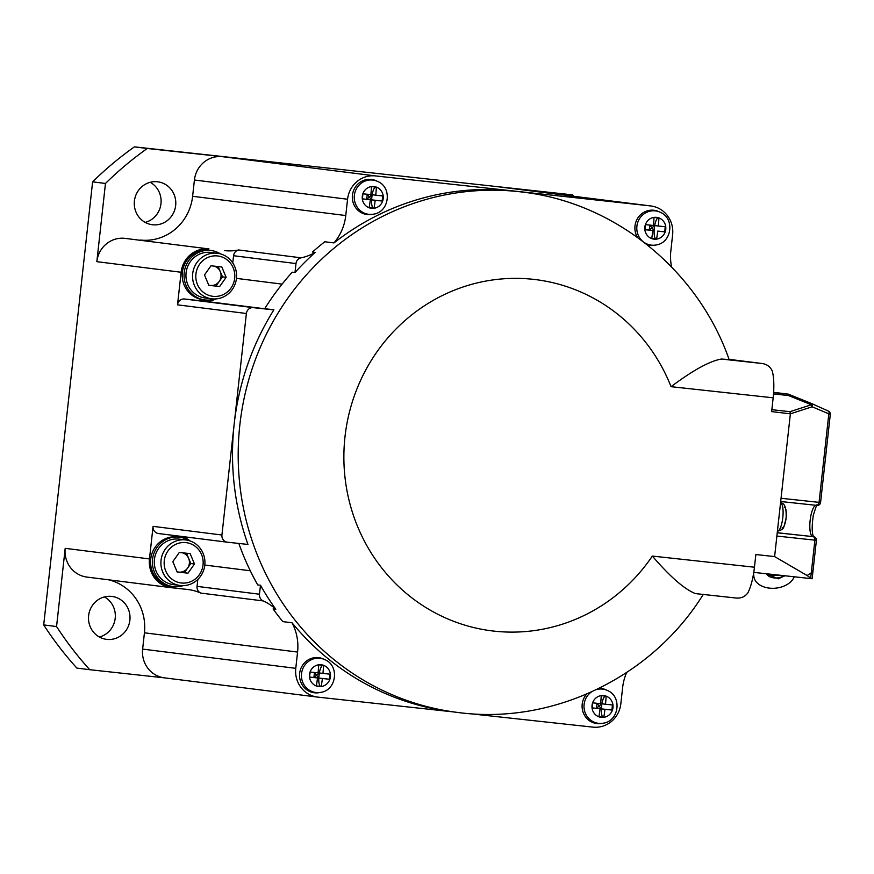 <?xml version="1.0" encoding="UTF-8"?>
<svg xmlns="http://www.w3.org/2000/svg" width="874" height="874" viewBox="0 0 874 874"><rect width="100%" height="100%" fill="white"/><g stroke="black" fill="none" stroke-linecap="round" stroke-linejoin="round"><path stroke-width="1.31" d="M197.819 579.451L197.054 586.378A6.555 6.293 97.2 0 0 200.78 593.085A49.163 47.163 97.2 0 0 187.965 589.513A49.163 47.163 97.2 0 0 187.222 589.426L171.599 587.721A26.22 25.149 97.2 0 1 171.206 587.667A26.22 25.149 97.2 0 1 149.476 558.923L153.07 526.356A6.555 6.293 -82.8 0 0 158.598 533.544L218.085 541.028M181.552 536.439A26.22 25.149 -82.8 0 1 190.139 540.984M188.893 540.591A24.909 23.893 97.2 0 0 179.421 537.171L177.586 536.942A24.909 23.893 97.2 0 0 177.214 536.898A24.909 23.893 97.2 0 0 150.743 558.868A24.909 23.893 97.2 0 0 171.37 586.367L173.205 586.596A24.909 23.893 97.2 0 0 173.576 586.64A24.909 23.893 97.2 0 0 183.234 585.635M209.006 248.926L124.72 238.34L209.006 248.926A26.22 25.149 97.2 0 0 181.126 272.262L177.52 304.84A6.555 6.293 97.2 0 1 184.49 299.006L203.249 301.049A26.22 25.149 97.2 0 0 216.184 298.897M232.757 262.932L233.555 255.721L295.991 263.566A6.555 6.293 -82.8 0 1 301.093 257.819A49.163 47.163 -82.8 0 0 315.241 252.4L312.488 252.051A262.189 251.526 97.2 0 1 324.778 241.759L333.955 242.917A262.189 251.526 -82.8 0 1 512.972 190.914A262.189 251.526 -82.8 0 1 516.895 191.373L522.586 192.094A262.189 251.526 97.2 0 0 240.328 420.875A262.189 251.526 97.2 0 0 457.2 712.386C552.434 725.431 652.08 677.131 703.319 594.309M224.629 250.63A49.163 47.163 97.2 0 0 238.657 249.975A6.555 6.293 97.2 0 0 233.555 255.721M220.543 253.919A24.909 23.893 97.2 0 0 211.071 250.51L209.236 250.27A24.909 23.893 97.2 0 0 208.853 250.226A24.909 23.893 97.2 0 0 182.393 272.207A24.909 23.893 97.2 0 0 203.019 299.706L204.855 299.935A24.909 23.893 97.2 0 0 205.226 299.979A24.909 23.893 97.2 0 0 214.884 298.974M208.788 285.263L210.558 285.448A9.832 9.428 97.2 0 0 220.292 271.683L218.15 266.559M208.7 285.055A9.832 9.428 -82.8 0 0 210.558 285.448L215.965 286.049L222.466 276.861L220.292 271.683A9.832 9.428 -82.8 0 0 213.748 266.078M211.661 265.86A9.832 9.428 97.2 0 0 210.885 265.893M213.081 296.341A20.321 19.49 97.2 0 0 234.68 278.26A20.321 19.49 97.2 0 0 217.539 255.94A20.321 19.49 97.2 0 0 195.929 274.032A20.321 19.49 97.2 0 0 213.081 296.341M212.054 298.853A22.942 22.014 97.2 0 0 236.428 278.62A22.942 22.014 97.2 0 0 217.429 253.285A22.942 22.014 97.2 0 0 217.091 253.242A22.942 22.014 97.2 0 0 192.695 273.66A22.942 22.014 97.2 0 0 211.716 298.81A22.942 22.014 97.2 0 0 212.054 298.853M219.636 286.508L208.81 285.328L204.483 274.96L210.973 265.783L221.799 266.963L226.137 277.32L219.636 286.508L215.965 286.049M222.466 276.861L226.137 277.32M211.071 250.51A24.909 23.893 97.2 0 0 210.7 250.467A24.909 23.893 97.2 0 0 184.228 272.437A24.909 23.893 97.2 0 0 204.855 299.935M217.429 253.285L210.82 252.455A22.942 22.014 97.2 0 0 210.481 252.411A22.942 22.014 97.2 0 0 186.086 272.83A22.942 22.014 97.2 0 0 205.095 297.979L211.716 298.81M275.834 609.276A49.163 47.163 97.2 0 0 263.205 600.93A6.555 6.293 97.2 0 1 259.48 594.222L260.474 585.263A262.189 251.526 97.2 0 0 275.834 609.276L273.081 608.938A262.189 251.526 97.2 0 0 282.837 621.622L292.025 622.78A262.189 251.526 97.2 0 0 451.508 711.665L457.2 712.386M649.808 225.033L651.873 227.83L649.24 230.113L654.123 230.649L644.903 229.698A54.024 15.251 -83.8 0 0 645.198 227.153A54.024 15.251 -83.8 0 0 645.471 224.618L653.424 225.492A54.996 15.524 -83.8 0 0 654.036 217.44L658.92 217.976A54.996 15.524 -83.8 0 1 658.308 226.016L665.715 226.825A54.024 15.251 96.2 0 1 665.453 229.37A54.024 15.251 96.2 0 1 665.158 231.905L657.74 231.097A54.996 15.524 -83.8 0 1 656.582 239.083L651.709 238.547A54.996 15.524 -83.8 0 0 652.867 230.572M658.319 217.91A10.619 2.993 -83.8 0 0 654.681 225.568L651.873 227.83L654.123 230.649A10.619 2.993 -83.8 0 0 656.123 239.017L656.582 239.083M295.991 263.566L294.997 272.535L292.244 272.185A262.189 251.526 97.2 0 0 264.713 308.675L273.89 309.833A26.22 25.149 -82.8 0 1 272.109 309.702L203.249 301.049M658.308 226.016L654.681 225.568L654.123 230.649A10.619 2.993 -83.8 0 1 654.681 225.568L653.435 225.426M273.89 309.833A262.189 251.526 -82.8 0 0 234.156 424.251A262.189 251.526 97.2 0 0 247.976 544.513A26.22 25.149 97.2 0 0 246.61 544.294A26.22 25.149 97.2 0 0 246.217 544.251L227.458 542.208A6.555 6.293 97.2 0 1 221.93 535.008L246.381 313.493A6.555 6.293 -82.8 0 1 253.351 307.659L272.109 309.702M152.666 224.771A21.632 20.747 -82.8 0 1 152.338 224.727A21.632 20.747 -82.8 0 1 134.41 201.02A21.632 20.747 -82.8 0 1 157.407 181.77A21.632 20.747 -82.8 0 1 157.735 181.803A21.632 20.747 -82.8 0 1 175.641 205.685A21.632 20.747 -82.8 0 1 152.666 224.771M124.72 238.34A26.22 25.149 97.2 0 0 96.839 261.665L105.47 183.464A344.127 330.132 -82.8 0 1 147.269 148.482L134.41 146.865A344.127 330.132 -82.8 0 0 92.611 181.847L43.7 624.921L56.559 626.538A344.127 330.132 -82.8 0 0 89.727 669.702L164.563 677.863M140.343 240.044A49.163 47.163 97.2 0 0 192.619 196.289L194.421 180A26.22 25.149 -82.8 0 1 222.302 156.665L147.269 148.482M111.632 596.396A21.632 20.747 -82.8 0 1 111.959 596.429A21.632 20.747 -82.8 0 1 129.865 620.311A21.632 20.747 -82.8 0 1 106.89 639.397A21.632 20.747 -82.8 0 1 106.562 639.353A21.632 20.747 -82.8 0 1 88.645 615.471A21.632 20.747 -82.8 0 1 111.632 596.396M104.432 596.92A21.632 20.747 -82.8 0 1 115.16 618.628A21.632 20.747 -82.8 0 1 99.396 637.015M185.78 539.957L179.17 539.127A22.942 22.014 97.2 0 0 178.831 539.083A22.942 22.014 97.2 0 0 154.436 559.502A22.942 22.014 97.2 0 0 173.456 584.651L180.066 585.482A22.942 22.014 97.2 0 0 180.405 585.525A22.942 22.014 97.2 0 0 204.778 565.281A22.942 22.014 97.2 0 0 185.78 539.957A22.942 22.014 97.2 0 0 185.441 539.913A22.942 22.014 97.2 0 0 161.045 560.332A22.942 22.014 97.2 0 0 180.066 585.482M89.727 669.702L76.868 668.086A344.127 330.132 -82.8 0 1 43.7 624.921M105.47 183.464L92.611 181.847M150.208 182.295A21.632 20.747 -82.8 0 1 160.936 204.013A21.632 20.747 -82.8 0 1 145.171 222.4M190.15 553.624L194.487 563.992L187.997 573.169L177.16 571.989L172.833 561.632L179.323 552.444L190.15 553.624M177.138 571.924L178.908 572.12A9.832 9.428 97.2 0 0 187.571 568.122L190.816 563.533L186.501 553.231M190.816 563.533L194.487 563.992M182.098 552.75A9.832 9.428 -82.8 0 1 188.642 558.344A9.832 9.428 97.2 0 1 187.571 568.122L184.316 572.71L187.997 573.169M177.051 571.716A9.832 9.428 -82.8 0 0 178.908 572.12L184.316 572.71M134.41 146.865L572.394 194.858A344.127 330.132 -82.8 0 1 573.65 196.257M56.559 626.538L65.189 548.337A26.22 25.149 97.2 0 0 86.919 577.08L171.206 587.667M142.637 649.098L295.773 668.337A26.22 25.149 97.2 0 0 317.513 697.081L164.367 677.842A26.22 25.149 -82.8 0 1 142.637 649.098L144.428 632.809A49.163 47.163 97.2 0 0 108.518 579.79M572.394 194.858L497.35 186.675A26.22 25.149 -82.8 0 1 497.743 186.719L650.89 205.969A26.22 25.149 97.2 0 0 650.496 205.914L375.449 175.914A26.22 25.149 -82.8 0 0 347.568 199.25L345.765 215.539A49.163 47.163 -82.8 0 1 333.955 242.917M180.022 552.521A9.832 9.428 97.2 0 0 179.246 552.565M179.421 537.171A24.909 23.893 97.2 0 0 179.05 537.128A24.909 23.893 97.2 0 0 152.579 559.098A24.909 23.893 97.2 0 0 173.205 586.596M185.889 542.612A20.321 19.49 97.2 0 0 164.279 560.693A20.321 19.49 97.2 0 0 181.431 583.002A20.321 19.49 97.2 0 0 203.041 564.921A20.321 19.49 97.2 0 0 185.889 542.612M238.831 543.442A262.189 251.526 97.2 0 0 257.721 584.914L260.474 585.263M294.997 272.535A262.189 251.526 -82.8 0 1 315.241 252.4M243.977 544.01L247.976 544.513M626.658 672.521A49.163 47.163 97.2 0 0 622.638 687.51L620.835 703.799A26.22 25.149 -82.8 0 1 592.954 727.135L468.224 713.523M317.513 697.081A26.22 25.149 97.2 0 0 317.907 697.124L453.464 711.917M295.773 668.337L297.575 652.059A49.163 47.163 97.2 0 0 292.025 622.78M320.824 692.35L319.425 692.612A17.698 16.977 -82.8 0 1 314.585 692.809A17.698 16.977 -82.8 0 1 299.651 673.384A17.698 16.977 -82.8 0 1 318.475 657.63A17.698 16.977 -82.8 0 1 323.642 659.083L324.931 659.684C339.691 665.66 336.61 690.209 320.824 692.35A17.24 16.54 -82.8 0 1 316.104 692.536A17.24 16.54 -82.8 0 1 301.552 673.614A17.24 16.54 -82.8 0 1 319.884 658.275A17.24 16.54 -82.8 0 1 324.931 659.684M330.11 676.76A54.024 15.251 96.2 0 1 329.815 679.295L322.397 678.497A54.996 15.524 -83.8 0 1 321.239 686.472L316.366 685.937A54.996 15.524 -83.8 0 0 317.524 677.962L309.56 677.088A54.024 15.251 -83.8 0 0 309.855 674.553A54.024 15.251 -83.8 0 0 310.117 672.008L318.081 672.882A54.996 15.524 -83.8 0 0 318.693 664.83L323.566 665.365A54.996 15.524 -83.8 0 1 322.954 673.417L330.372 674.215A54.024 15.251 96.2 0 1 330.11 676.76M322.976 665.3A10.619 2.993 -83.8 0 0 319.338 672.958L318.092 672.816M314.454 672.477L313.897 677.503L317.524 677.962M309.505 677.044L322.397 678.497M314.454 672.423L316.53 675.22L313.897 677.503L329.815 679.295M322.954 673.417L319.338 672.958L318.77 678.038L316.53 675.22L319.338 672.958A10.619 2.993 -83.8 0 0 318.77 678.038A10.619 2.993 -83.8 0 0 320.78 686.418L321.239 686.472M599.04 688.351A17.698 16.977 -82.8 0 1 601.017 688.45A17.698 16.977 -82.8 0 1 606.195 689.903L607.474 690.504C622.244 696.48 619.163 721.039 603.377 723.169A17.24 16.54 -82.8 0 1 598.657 723.355A17.24 16.54 -82.8 0 1 584.455 710.42A17.24 16.54 -82.8 0 1 591.392 691.968M603.377 723.169L601.978 723.432A17.698 16.977 -82.8 0 1 597.139 723.628A17.698 16.977 -82.8 0 1 583.111 712.266A17.698 16.977 -82.8 0 1 586.727 694.022M596.997 703.308L596.45 708.322L600.077 708.781L592.113 707.907A54.024 15.251 -83.8 0 0 592.408 705.373A54.024 15.251 -83.8 0 0 592.67 702.827L600.635 703.701A54.996 15.524 -83.8 0 0 601.246 695.649L606.119 696.185A54.996 15.524 -83.8 0 1 605.507 704.236L612.925 705.034A54.024 15.251 96.2 0 1 612.663 707.579A54.024 15.251 96.2 0 1 612.368 710.114L601.323 708.858L612.368 710.114M605.529 696.119A10.619 2.993 -83.8 0 0 601.88 703.778L600.635 703.646M592.059 707.864L601.323 708.858A10.619 2.993 -83.8 0 0 603.322 717.237L603.792 717.292A54.996 15.524 -83.8 0 0 604.95 709.317M597.008 703.242L599.083 706.039L596.45 708.322L601.323 708.858L601.88 703.778A10.619 2.993 -83.8 0 0 601.323 708.858L599.083 706.039L601.88 703.778L605.507 704.236M603.792 717.292L598.919 716.767A54.996 15.524 -83.8 0 0 600.077 708.781M726.141 359.323L721.367 359.05C709.808 361.017 693.038 370.226 671.046 386.679A176.985 169.775 97.2 0 0 421.159 307.954A176.985 169.775 97.2 0 0 391.224 579.058A176.985 169.775 97.2 0 0 652.343 556.072C670.216 576.862 684.604 589.371 695.475 593.599L735.537 597.969L695.475 593.599M773.523 393.912L788.501 395.551L811.356 404.76A3.277 1.639 72.1 0 1 812.143 406.792L790.369 413.828L771.633 411.61L773.162 397.812A32.775 9.253 -83.8 0 0 772.365 371.297C770.333 366.588 766.651 363.955 761.32 363.409L729.069 359.345M652.343 556.072L754.459 567.215L755.857 554.542L774.615 556.585L776.877 536.057L814.885 540.154L811.28 572.831L807.095 575.529L774.615 556.585M754.459 567.215A32.775 9.253 96.2 0 1 747.904 592.812C744.91 596.909 740.748 598.624 735.427 597.947M790.369 413.828L776.877 536.057M769.24 574.065A11.471 7.79 -6.1 0 0 778.002 575.179A11.471 7.79 -6.1 0 0 778.559 575.081M812.001 578.719L753.77 572.383M811.531 578.686L807.095 575.529M644.848 229.654L649.24 230.113L649.797 225.088M811.28 572.831L813.115 570.067L816.403 540.307L814.885 540.154A3.277 1.748 96.1 0 0 813.508 536.691A3.277 3.146 97.2 0 0 813.508 536.691L777.237 532.79M665.158 231.905L657.74 231.097M753.563 573.65L753.858 576.392A20.648 14.028 -6.1 0 0 776.604 588.049A20.648 14.028 -6.1 0 0 777.357 587.94A20.648 14.028 -6.1 0 0 794.237 576.796M788.501 395.551L788.315 394.152L773.632 392.317M830.169 414.396L812.143 406.792A3.277 1.693 -65.8 0 0 811.738 403.591A3.277 1.693 -65.8 0 0 811.64 403.559L788.37 394.163L773.621 392.557M820.446 502.495L819.058 502.364L828.781 414.254A3.277 1.693 -65.8 0 0 828.388 411.064L811.738 403.591A3.277 3.277 0 0 0 811.629 403.548L788.403 394.196M771.851 409.688L789.987 411.676L790.38 413.653M671.582 266.963A49.163 47.163 -82.8 0 1 670.828 250.991L672.619 234.702A26.22 25.149 97.2 0 0 650.89 205.969M373.613 214.141L372.226 214.403A17.698 16.977 -82.8 0 1 367.386 214.6A17.698 16.977 -82.8 0 1 352.441 195.164A17.698 16.977 -82.8 0 1 371.264 179.41A17.698 16.977 -82.8 0 1 376.443 180.874L377.721 181.475C392.492 187.451 389.411 212 373.613 214.141A17.24 16.54 -82.8 0 1 368.904 214.327A17.24 16.54 -82.8 0 1 354.352 195.394A17.24 16.54 -82.8 0 1 372.685 180.055A17.24 16.54 -82.8 0 1 377.721 181.475M382.91 198.551A54.024 15.251 96.2 0 1 382.604 201.086L375.197 200.277A54.996 15.524 -83.8 0 1 374.039 208.263L369.156 207.728A54.996 15.524 -83.8 0 0 370.314 199.753L362.349 198.879A54.024 15.251 -83.8 0 0 362.655 196.333A54.024 15.251 -83.8 0 0 362.918 193.799L370.882 194.662A54.996 15.524 -83.8 0 0 371.494 186.621L376.366 187.145A54.996 15.524 -83.8 0 1 375.754 195.197L383.173 196.005A54.024 15.251 96.2 0 1 382.91 198.551M375.776 187.091A10.619 2.993 -83.8 0 0 372.127 194.738L370.882 194.607M367.244 194.268L366.687 199.294L370.314 199.753M362.295 198.835L375.197 200.277M367.255 194.214L369.32 197.011L366.687 199.294L382.604 201.086M375.754 195.197L372.127 194.738L371.57 199.829A10.619 2.993 -83.8 0 1 372.127 194.738L369.32 197.011L371.57 199.829A10.619 2.993 -83.8 0 0 373.569 208.198L374.039 208.263M642.445 241.093A17.24 16.54 -82.8 0 1 638.206 221.198A17.24 16.54 -82.8 0 1 655.238 210.874A17.24 16.54 -82.8 0 1 660.274 212.295C675.045 218.271 671.953 242.819 656.166 244.96L654.779 245.223A17.698 16.977 -82.8 0 1 649.928 245.419A17.698 16.977 -82.8 0 1 647.372 244.928M637.528 237.444A17.698 16.977 -82.8 0 1 634.994 225.984A17.698 16.977 -82.8 0 1 653.818 210.241A17.698 16.977 -82.8 0 1 658.985 211.694L660.274 212.295M221.93 535.008L153.07 526.356M282.116 284.126L236.461 278.38M184.49 299.006L253.351 307.659M177.52 304.84L246.381 313.493M238.657 249.975L301.093 257.819M197.054 586.378L259.48 594.222M200.78 593.085L263.205 600.93M250.292 570.766L204.811 565.052M651.709 238.536L656.123 239.017M65.189 548.337L149.476 558.923M144.428 632.809L297.575 652.059M96.839 261.665L181.126 272.262M721.367 359.05L761.32 363.409L729.069 359.356M347.568 199.25L194.421 180M345.765 215.539L192.619 196.289M375.449 175.914L222.302 156.665M650.496 205.914L497.35 186.675M227.262 542.175L218.282 541.05M330.427 676.793A10.969 10.521 -82.8 0 1 318.759 686.56A10.969 10.521 -82.8 0 1 309.505 674.51A10.969 10.521 -82.8 0 1 321.173 664.753A10.969 10.521 -82.8 0 1 330.427 676.793M329.345 679.24L329.913 674.171M316.366 685.937L320.78 686.418M596.636 689.531A17.24 16.54 -82.8 0 1 602.437 689.094A17.24 16.54 -82.8 0 1 607.474 690.504M603.716 695.573A10.969 10.521 -82.8 0 1 612.98 707.612A10.969 10.521 -82.8 0 1 601.312 717.379A10.969 10.521 -82.8 0 1 592.048 705.329A10.969 10.521 -82.8 0 1 603.716 695.573M611.898 710.059L612.456 704.99M598.919 716.756L603.322 717.237M671.046 386.679L773.162 397.812M766.334 573.748A11.133 7.56 -6.1 0 0 773.861 577.878A11.133 7.56 -6.1 0 0 778.264 577.801A11.133 7.56 -6.1 0 0 783.956 575.671M810.701 577.79L811.247 572.852M664.699 231.85L665.256 226.77M811.629 403.548L811.356 404.76L789.987 411.676M816.272 540.285L816.403 540.307A3.277 3.277 0 0 0 813.552 536.691L812.82 536.603A15.732 4.446 96.2 0 1 810.1 520.762A15.732 4.446 96.2 0 1 816.076 505.314M781.05 498.267L819.058 502.364A3.277 1.748 -83.9 0 1 816.961 505.412L780.69 501.512L816.961 505.412A3.277 3.277 0 0 0 820.577 502.517L830.3 414.407A3.277 3.277 0 0 0 828.388 411.064A3.277 1.693 -65.8 0 0 828.246 411.009L811.87 403.668M812.918 536.614A3.277 3.146 97.2 0 0 812.82 536.603L777.248 532.725M371.559 208.34A10.969 10.521 -82.8 0 1 362.295 196.3A10.969 10.521 -82.8 0 1 373.963 186.533A10.969 10.521 -82.8 0 1 383.216 198.584A10.969 10.521 -82.8 0 1 371.559 208.34M382.146 201.031L382.703 195.951M369.156 207.717L373.569 208.198M656.166 244.96A17.24 16.54 -82.8 0 1 651.447 245.146A17.24 16.54 -82.8 0 1 644.488 242.666M654.102 239.159A10.969 10.521 -82.8 0 1 644.848 227.12A10.969 10.521 -82.8 0 1 656.516 217.353A10.969 10.521 -82.8 0 1 665.769 229.403A10.969 10.521 -82.8 0 1 654.102 239.159M777.401 531.283A14.301 4.042 -83.8 0 0 782.809 517.572A14.301 4.042 -83.8 0 0 780.537 502.889M782.033 527.951A10.477 2.961 -83.8 0 0 786.119 517.911A10.477 2.961 -83.8 0 0 784.339 507.139M227.36 542.197L158.5 533.533M766.247 573.737L778.275 578.817L784.907 575.78M813.049 570.46L812.132 578.741M817.146 505.161C817.288 503.227 815.999 506.636 813.29 515.398C811.727 526.432 811.848 533.621 813.672 536.953M812.864 536.603L813.552 536.691M729.211 359.76C698.097 270.437 615.351 202.768 522.586 192.094M777.357 531.283C784.36 528.901 783.344 529.458 786.13 517.856C786.524 507.75 784.634 502.747 780.449 502.867"/></g></svg>
